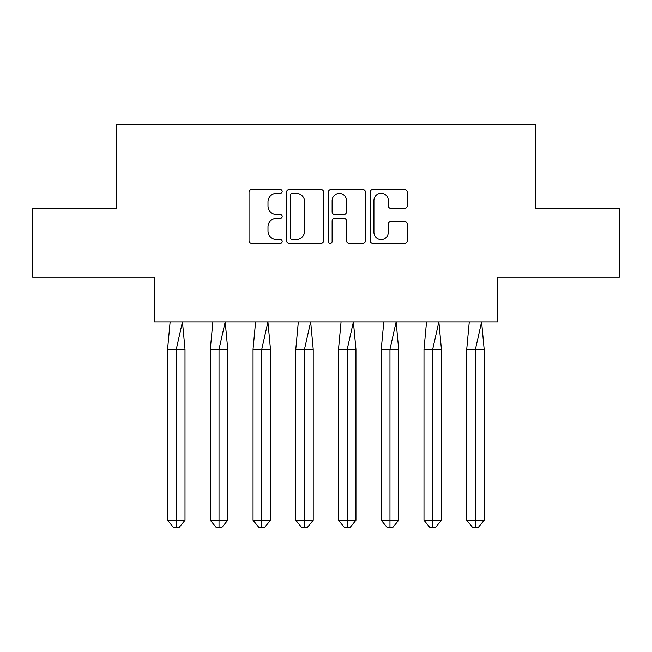 <?xml version="1.0" encoding="UTF-8"?>
<svg xmlns="http://www.w3.org/2000/svg" width="652" height="652" viewBox="0 0 652 652"><rect width="100%" height="100%" fill="white"/><g stroke="black" fill="none" stroke-linecap="round" stroke-linejoin="round"><path stroke-width="0.98" d="M282.169 191.411A1.883 1.883 0 0 0 280.287 189.528L251.713 189.528A2.689 2.689 0 0 0 249.031 192.218L249.031 240.621A2.689 2.689 0 0 0 251.713 243.31L280.287 243.31A1.883 1.883 0 0 0 282.169 241.427A1.883 1.883 0 0 0 280.287 239.545L276.587 239.545A8.606 8.606 0 0 1 267.988 230.938L267.988 226.904A8.606 8.606 0 0 1 276.587 218.306L280.287 218.306A1.883 1.883 0 0 0 282.169 216.423A1.883 1.883 0 0 0 280.287 214.541L276.587 214.541A8.606 8.606 0 0 1 267.988 205.934L267.988 201.9A8.606 8.606 0 0 1 276.587 193.294L280.287 193.294A1.883 1.883 0 0 0 282.169 191.411M32.6 208.746L32.6 277.239L154.508 277.239L154.508 321.892L497.492 321.892L497.492 277.239L619.4 277.239L619.4 208.746L535.846 208.746L535.846 124.646L116.154 124.646L116.154 208.746L32.6 208.746M404.582 208.485A2.689 2.689 0 0 0 407.272 205.796L407.272 192.218A2.689 2.689 0 0 0 404.582 189.528L372.854 189.528A2.689 2.689 0 0 0 370.165 192.218L370.165 240.621A2.689 2.689 0 0 0 372.854 243.31L404.582 243.31A2.689 2.689 0 0 0 407.272 240.621L407.272 224.215A2.689 2.689 0 0 0 404.582 221.533L391.004 221.533A2.689 2.689 0 0 0 388.315 224.215L388.315 232.357A7.196 7.196 0 0 1 381.127 239.545A7.196 7.196 0 0 1 373.93 232.357L373.93 200.49A7.196 7.196 0 0 1 381.127 193.294A7.196 7.196 0 0 1 388.315 200.49L388.315 205.796A2.689 2.689 0 0 0 391.004 208.485L404.582 208.485M323.645 192.218A2.689 2.689 0 0 0 320.955 189.528L289.227 189.528A2.689 2.689 0 0 0 286.538 192.218L286.538 240.621A2.689 2.689 0 0 0 289.227 243.31L320.955 243.31A2.689 2.689 0 0 0 323.645 240.621L323.645 192.218M331.045 189.528L362.773 189.528A2.689 2.689 0 0 1 365.462 192.218L365.462 240.621A2.689 2.689 0 0 1 362.773 243.31L349.195 243.31A2.689 2.689 0 0 1 346.505 240.621L346.505 220.995A2.689 2.689 0 0 0 343.816 218.306L334.81 218.306A2.689 2.689 0 0 0 332.121 220.995L332.121 241.427A1.883 1.883 0 0 1 330.238 243.31A1.883 1.883 0 0 1 328.355 241.427L328.355 192.218A2.689 2.689 0 0 1 331.045 189.528M292.186 193.294A1.883 1.883 0 0 0 290.303 195.176L290.303 237.662A1.883 1.883 0 0 0 292.186 239.545L296.081 239.545A8.606 8.606 0 0 0 304.688 230.938L304.688 201.9A8.606 8.606 0 0 0 296.081 193.294L292.186 193.294M346.505 200.62A7.196 7.196 0 0 0 339.309 193.432A7.196 7.196 0 0 0 332.121 200.62L332.121 211.851A2.689 2.689 0 0 0 334.81 214.541L343.816 214.541A2.689 2.689 0 0 0 346.505 211.851L346.505 200.62M182.454 321.892L185.005 349.285L176.285 349.285L182.454 321.892M167.572 349.285L176.285 349.285L176.285 527.354L179.194 527.354L185.005 520.239L167.572 520.239L167.572 349.285L170.123 321.892M185.005 520.239L185.005 349.285M167.572 520.239L173.383 527.354L176.285 527.354M225.184 321.892L227.744 349.285L219.023 349.285L225.184 321.892M210.303 349.285L219.023 349.285L219.023 527.354L221.924 527.354L227.744 520.239L210.303 520.239L210.303 349.285L212.862 321.892M227.744 520.239L227.744 349.285M210.303 520.239L216.114 527.354L219.023 527.354M267.923 321.892L270.474 349.285L261.762 349.285L267.923 321.892M253.041 349.285L261.762 349.285L261.762 527.354L264.663 527.354L270.474 520.239L253.041 520.239L253.041 349.285L255.592 321.892M270.474 520.239L270.474 349.285M253.041 520.239L258.852 527.354L261.762 527.354M310.662 321.892L313.213 349.285L304.492 349.285L310.662 321.892M295.78 349.285L304.492 349.285L304.492 527.354L307.402 527.354L313.213 520.239L295.78 520.239L295.78 349.285L298.331 321.892M313.213 520.239L313.213 349.285M295.78 520.239L301.591 527.354L304.492 527.354M353.392 321.892L355.951 349.285L347.231 349.285L353.392 321.892M338.51 349.285L347.231 349.285L347.231 527.354L350.14 527.354L355.951 520.239L338.51 520.239L338.51 349.285L341.069 321.892M355.951 520.239L355.951 349.285M338.51 520.239L344.329 527.354L347.231 527.354M396.131 321.892L398.682 349.285L389.969 349.285L396.131 321.892M381.249 349.285L389.969 349.285L389.969 527.354L392.871 527.354L398.682 520.239L381.249 520.239L381.249 349.285L383.8 321.892M398.682 520.239L398.682 349.285M381.249 520.239L387.06 527.354L389.969 527.354M438.869 321.892L441.42 349.285L432.7 349.285L438.869 321.892M423.987 349.285L432.7 349.285L432.7 527.354L435.609 527.354L441.42 520.239L423.987 520.239L423.987 349.285L426.538 321.892M441.42 520.239L441.42 349.285M423.987 520.239L429.798 527.354L432.7 527.354M481.6 321.892L484.159 349.285L475.438 349.285L481.6 321.892M466.726 349.285L475.438 349.285L475.438 527.354L478.348 527.354L484.159 520.239L466.726 520.239L466.726 349.285L469.277 321.892M484.159 520.239L484.159 349.285M466.726 520.239L472.537 527.354L475.438 527.354"/></g></svg>
